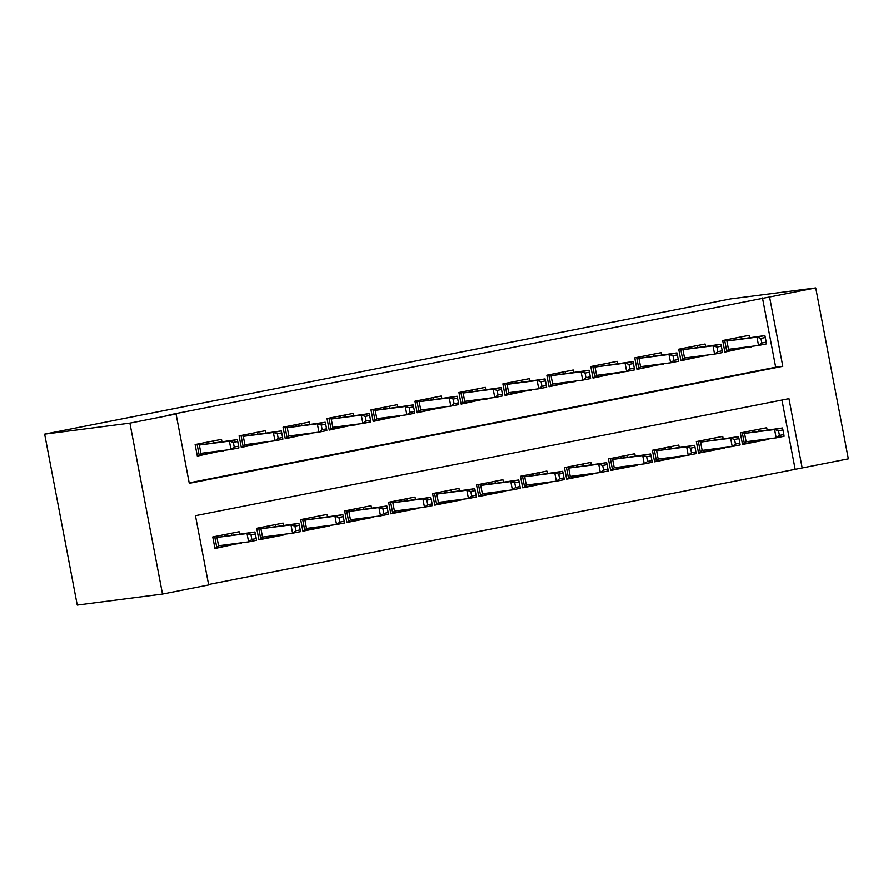 <?xml version="1.0" encoding="UTF-8"?>
<svg xmlns="http://www.w3.org/2000/svg" width="893" height="893" viewBox="0 0 893 893"><rect width="100%" height="100%" fill="white"/><g stroke="black" fill="none" stroke-linecap="round" stroke-linejoin="round"><path stroke-width="1.34" d="M815.744 287.937L848.35 458.857L802.182 467.954L788.965 398.669L195.455 515.663L208.672 584.948L162.504 594.057L77.256 605.063L44.65 434.143L730.496 298.943L815.744 287.937L168.956 414.955L176.066 414.028L189.283 483.325L782.804 366.331L769.587 297.034M208.582 584.491L802.182 467.954M221.933 441.566L221.509 439.345L195.132 444.547L197.331 456.089L223.618 450.407M265.902 432.904L265.478 430.672L239.101 435.873L241.3 447.426L267.587 441.745M309.86 424.242L309.436 422.009L283.059 427.211L285.269 438.753L311.545 433.083M353.829 415.569L353.405 413.347L327.028 418.538L329.227 430.091L355.514 424.409M397.798 406.907L397.363 404.674L370.986 409.876L373.196 421.429L399.484 415.747M441.756 398.245L441.332 396.012L414.955 401.214L417.154 412.756L443.441 407.085M485.725 389.571L485.301 387.35L458.913 392.54L461.123 404.094L487.411 398.412M529.683 380.909L529.259 378.677L502.882 383.878L505.081 395.432L531.368 389.75M573.652 372.247L573.228 370.015L546.851 375.216L549.05 386.758L575.338 381.077M617.61 363.574L617.186 361.341L590.809 366.543L593.019 378.096L619.307 372.414M661.579 354.912L661.155 352.679L634.778 357.881L636.977 369.423L663.265 363.752M705.548 346.238L705.124 344.017L678.736 349.219L680.946 360.761L707.234 355.079M760.858 440.327L768.906 439.289L742.529 444.48L740.33 432.938L766.707 427.736L767.132 429.968M716.889 448.989L724.949 447.951L698.572 453.153L696.361 441.6L722.738 436.398L723.174 438.63M672.931 457.662L680.979 456.613L654.602 461.815L652.403 450.273L678.78 445.071L679.205 447.304M628.962 466.325L637.022 465.286L610.633 470.488L608.434 458.935L634.811 453.733L635.236 455.966M585.004 474.987L593.052 473.949L566.675 479.15L564.476 467.597L590.853 462.407L591.278 464.628M541.035 483.66L549.083 482.611L522.706 487.812L520.507 476.27L546.884 471.069L547.309 473.301M497.077 492.322L505.125 491.284L478.748 496.486L476.538 484.932L502.926 479.731L503.351 481.963M453.108 500.984L461.156 499.946L434.779 505.148L432.58 493.595L458.957 488.404L459.382 490.625M409.139 509.657L417.198 508.619L390.821 513.81L388.611 502.268L414.988 497.066L415.412 499.299M365.181 518.32L373.229 517.281L346.852 522.483L344.653 510.93L371.03 505.728L371.455 507.961M321.212 526.982L329.271 525.944L302.883 531.145L300.684 519.603L327.061 514.401L327.485 516.623M277.254 535.655L285.302 534.617L258.925 539.807L256.715 528.265L283.103 523.064L283.527 525.296M795.083 468.881L781.955 400.053M239.558 533.958L239.134 531.726L212.757 536.927L214.956 548.481L241.244 542.799M189.193 482.856L775.693 367.246L762.477 297.961M749.506 337.576L749.082 335.344L722.705 340.546L724.904 352.099L751.192 346.417M176.066 414.028L129.898 423.137L44.65 434.143M129.898 423.137L162.504 594.057M775.693 367.246L782.804 366.331M743.233 347.935L751.281 346.897M233.285 544.317L241.333 543.279M699.275 356.597L707.323 355.559M655.306 365.27L663.354 364.232M611.337 373.933L619.396 372.894M567.379 382.606L575.427 381.557M523.41 391.268L531.469 390.23M479.452 399.93L487.5 398.892M435.483 408.603L443.531 407.554M391.525 417.265L399.573 416.227M347.556 425.928L355.604 424.889M303.587 434.601L311.646 433.563M259.629 443.263L267.677 442.225M215.659 451.925L223.719 450.887M737.573 348.181L737.763 349.163L743.266 348.08L743.143 347.455M741.458 338.614L741.134 336.918M724.837 351.719L726.779 351.329L724.647 340.166M735.642 338L735.888 339.34M766.205 342.164L765.323 337.543L760.925 338.414L761.807 343.035L766.205 342.164L766.473 343.905L758.559 345.468L756.974 337.152L726.913 341.037L728.498 349.353L726.779 351.329L737.763 349.163L736.881 348.27M761.807 343.035L758.559 345.468L728.498 349.353M760.925 338.414L756.974 337.152L764.877 335.589L726.913 341.037L725.116 340.077M765.323 337.543L764.877 335.589M734.827 339.474L735.397 338.045M758.76 429.299L759.083 431.006M760.769 439.847L760.892 440.472L742.463 444.1M753.257 430.393L753.513 431.721M755.199 440.562L755.389 441.555L754.507 440.651M783.831 434.556L782.949 429.935L778.551 430.806L779.433 435.427L783.831 434.556L784.087 436.297L776.173 437.86L774.588 429.544L782.502 427.981L744.539 433.418L746.124 441.734L744.405 443.721L742.273 432.558M778.551 430.806L774.588 429.544L744.539 433.418L742.742 432.458M779.433 435.427L776.173 437.86L746.124 441.734M782.502 427.981L782.949 429.935M753.022 430.437L752.453 431.866M693.615 356.843L693.805 357.836L699.297 356.754L699.174 356.128M697.489 347.288L697.165 345.58M680.868 360.381L682.81 360.002L680.678 348.828M691.673 346.663L691.93 348.002M722.236 350.837L721.354 346.216L716.967 347.076L717.838 351.697L722.236 350.837L722.504 352.579L714.59 354.13L713.005 345.814L682.955 349.699L684.54 358.015L682.81 360.002L693.805 357.836L692.923 356.932M717.838 351.697L714.59 354.13L684.54 358.015M716.967 347.076L713.005 345.814L720.919 344.263L682.955 349.699L681.147 348.739M721.354 346.216L720.919 344.263M690.869 348.136L691.428 346.707M649.646 365.505L649.836 366.498L655.339 365.416L655.216 364.791M653.531 355.95L653.207 354.242M636.91 369.043L638.852 368.664L636.72 357.501M647.704 355.336L647.961 356.664M678.278 359.499L677.396 354.878L672.998 355.749L673.88 360.37L678.278 359.499L678.535 361.241L670.621 362.804L669.036 354.488L638.986 358.361L640.571 366.677L638.852 368.664L649.836 366.498L648.954 365.594M673.88 360.37L670.621 362.804L640.571 366.677M672.998 355.749L669.036 354.488L676.95 352.925L638.986 358.361L637.189 357.401M677.396 354.878L676.95 352.925M646.9 356.809L647.47 355.381M605.688 374.178L605.878 375.16L611.37 374.078L611.247 373.453M609.562 364.612L609.238 362.915M592.941 377.717L594.883 377.326L592.751 366.163M603.746 363.998L604.003 365.337M634.309 368.162L633.427 363.551L629.029 364.411L629.911 369.032L634.309 368.162L634.577 369.903L626.663 371.466L625.078 363.15L595.028 367.034L596.613 375.35L594.883 377.326L605.878 375.16L604.996 374.267M629.911 369.032L626.663 371.466L596.613 375.35M629.029 364.411L625.078 363.15L632.992 361.587L595.028 367.034L593.22 366.074M633.427 363.551L632.992 361.587M602.942 365.471L603.501 364.043M561.719 382.84L561.909 383.834L567.401 382.751L567.289 382.126M565.604 373.285L565.28 371.577M548.972 386.379L550.914 385.999L548.793 374.826M559.777 372.66L560.034 374M590.351 376.835L589.469 372.214L585.071 373.084L585.953 377.694L590.351 376.835L590.608 378.576L582.694 380.128L581.109 371.812L551.059 375.696L552.644 384.012L550.914 385.999L561.909 383.834L561.027 382.93M585.953 377.694L582.694 380.128L552.644 384.012M585.071 373.084L581.109 371.812L589.023 370.26L551.059 375.696L549.262 374.736M589.469 372.214L589.023 370.26M558.973 374.134L559.531 372.716M714.791 437.972L715.114 439.669M716.8 448.509L716.923 449.134L698.493 452.773M709.299 439.055L709.555 440.394M711.241 449.235L711.431 450.217L710.549 449.324M739.862 443.218L738.98 438.608L734.582 439.468L735.464 444.089L739.862 443.218L740.13 444.96L732.215 446.522L730.63 438.206L738.544 436.644L700.581 442.091L702.166 450.407L700.436 452.383L698.304 441.22M734.582 439.468L730.63 438.206L700.581 442.091L698.772 441.131M735.464 444.089L732.215 446.522L702.166 450.407M738.544 436.644L738.98 438.608M709.053 439.099L708.495 440.528M670.833 446.634L671.156 448.342M672.842 457.183L672.954 457.808L654.536 461.435M665.33 447.717L665.586 449.056M667.272 457.897L667.462 458.89L666.58 457.986M695.904 451.891L695.022 447.27L690.624 448.141L691.506 452.751L695.904 451.891L696.16 453.633L688.246 455.184L686.661 446.868L694.575 445.317L656.612 450.753L658.197 459.069L656.467 461.056L654.346 449.882M690.624 448.141L686.661 446.868L656.612 450.753L654.815 449.793M691.506 452.751L688.246 455.184L658.197 459.069M694.575 445.317L695.022 447.27M665.095 447.773L664.526 449.19M626.864 455.307L627.187 457.004M628.873 465.845L628.996 466.47L610.566 470.098M621.372 456.39L621.617 457.718M623.314 466.559L623.493 467.552L622.611 466.648M651.935 460.554L651.053 455.932L646.655 456.803L647.537 461.424L651.935 460.554L652.203 462.295L644.288 463.858L642.703 455.542L650.617 453.979L612.654 459.415L614.239 467.731L612.509 469.718L610.377 458.555M646.655 456.803L642.703 455.542L612.654 459.415L610.845 458.455M647.537 461.424L644.288 463.858L614.239 467.731M650.617 453.979L651.053 455.932M621.126 456.435L620.557 457.863M582.895 463.969L583.218 465.666M584.915 474.507L585.027 475.132L566.597 478.771M577.403 465.052L577.659 466.392M579.345 475.232L579.535 476.215L578.653 475.322M607.966 469.216L607.095 464.606L602.697 465.465L603.579 470.086L607.966 469.216L608.233 470.957L600.319 472.52L598.734 464.204L606.648 462.641L568.685 468.088L570.27 476.404L568.54 478.38L566.408 467.218M602.697 465.465L598.734 464.204L568.685 468.088L566.888 467.128M603.579 470.086L600.319 472.52L570.27 476.404M606.648 462.641L607.095 464.606M577.157 465.097L576.599 466.526M517.761 391.502L517.94 392.496L523.443 391.413L523.32 390.788M521.635 381.947L521.311 380.251M505.014 395.041L506.956 394.661L504.824 383.499M515.819 381.333L516.065 382.662M546.382 385.497L545.5 380.876L541.102 381.746L541.984 386.368L546.382 385.497L546.65 387.238L538.736 388.801L537.151 380.485L507.09 384.358L508.686 392.674L506.956 394.661L517.94 392.496L517.058 391.592M541.984 386.368L538.736 388.801L508.686 392.674M541.102 381.746L537.151 380.485L545.065 378.922L507.09 384.358L505.293 383.398M545.5 380.876L545.065 378.922M515.004 382.807L515.574 381.378M538.937 472.631L539.26 474.339M540.946 483.18L541.069 483.805L522.639 487.433M533.434 473.714L533.69 475.054M535.376 483.894L535.566 484.888L534.684 483.984M564.008 477.889L563.126 473.268L558.728 474.138L559.61 478.748L564.008 477.889L564.276 479.63L556.361 481.182L554.765 472.877L562.679 471.314L524.716 476.75L526.301 485.066L524.582 487.053L522.45 475.88M558.728 474.138L554.765 472.877L524.716 476.75L522.918 475.79M559.61 478.748L556.361 481.182L526.301 485.066M562.679 471.314L563.126 473.268M533.199 473.77L532.63 475.188M473.792 400.176L473.982 401.158L479.474 400.075L479.362 399.45M477.666 390.609L477.342 388.913M461.045 403.714L462.987 403.323L460.855 392.161M471.85 389.995L472.107 391.335M502.413 394.159L501.531 389.549L497.144 390.408L498.026 395.03L502.413 394.159L502.681 395.9L494.767 397.463L493.182 389.147L463.132 393.032L464.717 401.348L462.987 403.323L473.982 401.158L473.1 400.265M498.026 395.03L494.767 397.463L464.717 401.348M497.144 390.408L493.182 389.147L501.096 387.584L463.132 393.032L461.324 392.072M501.531 389.549L501.096 387.584M471.046 391.469L471.604 390.04M494.968 481.305L495.291 483.001M496.977 491.842L497.1 492.467L478.67 496.095M489.476 482.387L489.732 483.727M491.418 492.556L491.608 493.55L490.726 492.646M520.039 486.551L519.157 481.93L514.759 482.8L515.641 487.422L520.039 486.551L520.306 488.292L512.392 489.855L510.807 481.539L518.721 479.976L480.758 485.424L482.343 493.729L480.613 495.715L478.481 484.553M514.759 482.8L510.807 481.539L480.758 485.424L478.949 484.464M515.641 487.422L512.392 489.855L482.343 493.729M518.721 479.976L519.157 481.93M489.23 482.432L488.672 483.861M429.823 408.838L430.013 409.831L435.516 408.748L435.393 408.123M433.708 399.283L433.384 397.575M417.087 412.376L419.029 411.997L416.897 400.823M427.881 398.658L428.138 399.997M458.455 402.832L457.573 398.211L453.175 399.082L454.057 403.692L458.455 402.832L458.712 404.574L450.809 406.125L449.212 397.82L419.163 401.694L420.748 410.01L419.029 411.997L430.013 409.831L429.131 408.927M454.057 403.692L450.809 406.125L420.748 410.01M453.175 399.082L449.212 397.82L457.127 396.258L419.163 401.694L417.366 400.734M457.573 398.211L457.127 396.258M427.077 400.131L427.647 398.713M451.01 489.967L451.333 491.663M453.019 500.504L453.131 501.129L434.712 504.768M445.507 491.05L445.763 492.389M447.449 501.23L447.639 502.212L446.757 501.319M476.081 495.224L475.199 490.603L470.801 491.463L471.683 496.084L476.081 495.224L476.337 496.954L468.423 498.517L466.838 490.201L474.752 488.65L436.789 494.086L438.374 502.402L436.655 504.389L434.523 493.215M470.801 491.463L466.838 490.201L436.789 494.086L434.991 493.126M471.683 496.084L468.423 498.517L438.374 502.402M474.752 488.65L475.199 490.603M445.272 491.094L444.703 492.523M385.865 417.5L386.055 418.493L391.547 417.411L391.424 416.785M389.739 407.945L389.415 406.248M373.118 421.038L375.06 420.659L372.928 409.496M383.923 407.331L384.18 408.659M414.486 411.494L413.604 406.873L409.206 407.744L410.088 412.365L414.486 411.494L414.754 413.236L406.84 414.798L405.255 406.482L375.205 410.367L376.79 418.672L375.06 420.659L386.055 418.493L385.173 417.589M410.088 412.365L406.84 414.798L376.79 418.672M409.206 407.744L405.255 406.482L413.169 404.92L375.205 410.367L373.397 409.396M413.604 406.873L413.169 404.92M383.119 408.804L383.677 407.375M407.041 498.629L407.364 500.337M409.05 509.177L409.173 509.803L390.743 513.43M401.549 499.712L401.805 501.051M403.491 509.892L403.681 510.885L402.799 509.981M432.112 503.886L431.23 499.265L426.832 500.136L427.714 504.757L432.112 503.886L432.379 505.628L424.465 507.191L422.88 498.874L430.794 497.312L392.831 502.748L394.416 511.064L392.686 513.051L390.554 501.888M426.832 500.136L422.88 498.874L392.831 502.748L391.022 501.788M427.714 504.757L424.465 507.191L394.416 511.064M430.794 497.312L431.23 499.265M401.303 499.767L400.745 501.196M341.896 426.173L342.086 427.155L347.578 426.073L347.466 425.448M345.781 416.607L345.457 414.91M329.16 429.712L331.091 429.332L328.97 418.158M339.954 415.993L340.211 417.332M370.528 420.168L369.646 415.546L365.248 416.406L366.13 421.027L370.528 420.168L370.785 421.898L362.871 423.461L361.285 415.145L331.236 419.029L332.821 427.345L331.091 429.332L342.086 427.155L341.204 426.262M366.13 421.027L362.871 423.461L332.821 427.345M365.248 416.406L361.285 415.145L369.2 413.593L331.236 419.029L329.439 418.069M369.646 415.546L369.2 413.593M339.15 417.466L339.72 416.038M363.071 507.302L363.406 508.999M365.092 517.84L365.204 518.465L346.774 522.104M357.58 508.385L357.836 509.724M359.522 518.565L359.712 519.547L358.83 518.654M388.154 512.549L387.272 507.927L382.874 508.798L383.756 513.419L388.154 512.549L388.41 514.29L380.496 515.853L378.911 507.537L386.825 505.974L348.862 511.421L350.447 519.737L348.716 521.713L346.596 510.55M382.874 508.798L378.911 507.537L348.862 511.421L347.064 510.461M383.756 513.419L380.496 515.853L350.447 519.737M386.825 505.974L387.272 507.927M357.334 508.43L356.776 509.858M297.938 434.835L298.128 435.829L303.62 434.746L303.497 434.121M301.812 425.28L301.488 423.572M285.191 438.374L287.133 437.994L285.001 426.832M295.996 424.655L296.253 425.994M326.559 428.83L325.677 424.208L321.279 425.079L322.161 429.7L326.559 428.83L326.827 430.571L318.913 432.134L317.328 423.818L287.278 427.691L288.863 436.007L287.133 437.994L298.128 435.829L297.246 434.924M322.161 429.7L318.913 432.134L288.863 436.007M321.279 425.079L317.328 423.818L325.242 422.255L287.278 427.691L285.47 426.731M325.677 424.208L325.242 422.255M295.192 426.128L295.75 424.711M319.114 515.964L319.437 517.672M321.123 526.513L321.246 527.138L302.816 530.766M313.622 517.047L313.867 518.386M315.564 527.227L315.742 528.221L314.861 527.316M344.185 521.222L343.303 516.601L338.905 517.46L339.786 522.081L344.185 521.222L344.452 522.963L336.538 524.515L334.953 516.199L342.867 514.647L304.893 520.083L306.489 528.399L304.759 530.386L302.627 519.213M338.905 517.46L334.953 516.199L304.893 520.083L303.095 519.123M339.786 522.081L336.538 524.515L306.489 528.399M342.867 514.647L343.303 516.601M313.376 517.092L312.807 518.52M253.969 443.508L254.159 444.491L259.651 443.408L259.539 442.783M257.854 433.942L257.519 432.245M241.222 447.047L243.164 446.656L241.032 435.494M252.027 433.328L252.284 434.668M282.601 437.492L281.719 432.871L277.321 433.741L278.203 438.363L282.601 437.492L282.858 439.233L274.944 440.796L273.358 432.48L243.309 436.364L244.894 444.681L243.164 446.656L254.159 444.491L253.277 443.598M278.203 438.363L274.944 440.796L244.894 444.681M277.321 433.741L273.358 432.48L281.273 430.917L243.309 436.364L241.512 435.404M281.719 432.871L281.273 430.917M251.223 434.802L251.781 433.373M275.144 524.626L275.468 526.334M277.154 535.175L277.276 535.8L258.847 539.428M269.653 525.72L269.909 527.049M271.595 535.889L271.785 536.883L270.903 535.979M300.215 529.884L299.334 525.263L294.947 526.133L295.829 530.755L300.215 529.884L300.483 531.625L292.569 533.188L290.984 524.872L298.898 523.309L260.935 528.745L262.52 537.061L260.789 539.048L258.657 527.886M294.947 526.133L290.984 524.872L260.935 528.745L259.126 527.785M295.829 530.755L292.569 533.188L262.52 537.061M298.898 523.309L299.334 525.263M269.407 525.765L268.849 527.194M210 452.171L210.19 453.164L215.693 452.081L215.57 451.456M213.885 442.615L213.561 440.908M197.264 455.709L199.206 455.33L197.074 444.156M208.069 441.99L208.315 443.33M238.632 446.165L237.75 441.544L233.352 442.403L234.234 447.025L238.632 446.165L238.9 447.906L230.986 449.458L229.401 441.142L199.34 445.027L200.936 453.343L199.206 455.33L210.19 453.164L209.308 452.26M234.234 447.025L230.986 449.458L200.936 453.343M233.352 442.403L229.401 441.142L237.304 439.59L199.34 445.027L197.543 444.067M237.75 441.544L237.304 439.59M207.254 443.464L207.823 442.035M231.187 533.3L231.51 534.996M233.196 543.837L233.319 544.462L214.889 548.101M225.683 534.382L225.94 535.722M227.626 544.563L227.815 545.545L226.934 544.652M256.258 538.546L255.376 533.936L250.978 534.795L251.859 539.417L256.258 538.546L256.514 540.287L248.611 541.85L247.015 533.534L254.929 531.971L216.966 537.419L218.551 545.735L216.832 547.71L214.7 536.548M250.978 534.795L247.015 533.534L216.966 537.419L215.168 536.459M251.859 539.417L248.611 541.85L218.551 545.735M254.929 531.971L255.376 533.936M225.449 534.427L224.88 535.856"/></g></svg>

